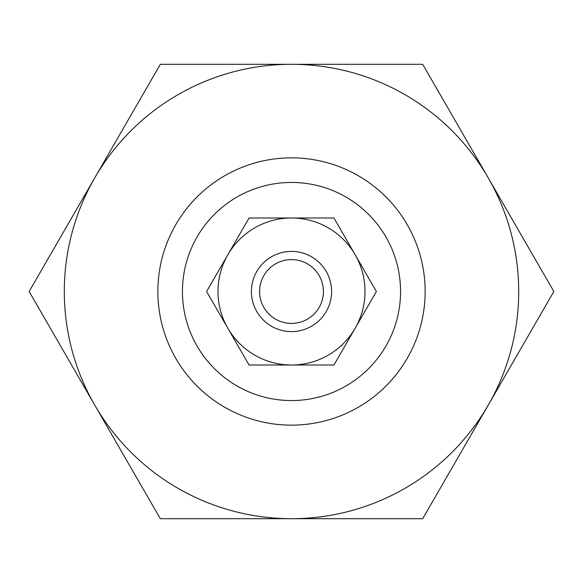 <?xml version="1.0" encoding="UTF-8"?>
<svg xmlns="http://www.w3.org/2000/svg" width="583" height="583" viewBox="0 0 583 583"><rect width="100%" height="100%" fill="white"/><g stroke="black" fill="none" stroke-linecap="round" stroke-linejoin="round"><path stroke-width="0.87" d="M251.404 291.5A40.096 40.096 0 0 0 291.5 331.596A40.096 40.096 0 0 0 331.596 291.5A40.096 40.096 0 0 0 291.5 251.404A40.096 40.096 0 0 0 251.404 291.5M259.595 291.5A31.905 31.905 0 0 0 291.5 323.405A31.905 31.905 0 0 0 323.405 291.5A31.905 31.905 0 0 0 291.5 259.595A31.905 31.905 0 0 0 259.595 291.5M157.855 291.5A133.645 133.645 0 0 0 291.5 425.145A133.645 133.645 0 0 0 425.145 291.5A133.645 133.645 0 0 0 291.5 157.855A133.645 133.645 0 0 0 157.855 291.5M182.443 291.5A109.057 109.057 0 0 0 291.5 400.557A109.057 109.057 0 0 0 400.557 291.5A109.057 109.057 0 0 0 291.5 182.443A109.057 109.057 0 0 0 182.443 291.5M553.85 291.5L488.262 177.902A227.202 227.202 0 0 1 291.5 518.702A227.202 227.202 0 0 1 94.737 177.902L29.15 291.5L160.325 518.702L422.675 518.702L553.85 291.5M291.5 64.298A227.202 227.202 0 0 1 488.262 177.902L422.675 64.298L160.325 64.298L94.737 177.902A227.202 227.202 0 0 1 291.5 64.298M355.156 254.749L355.156 254.749A73.509 73.509 0 0 1 291.5 365.009A73.509 73.509 0 0 1 227.844 254.749L206.622 291.5L249.058 365.009L333.942 365.009L376.378 291.5L333.942 217.991L291.5 217.991A73.509 73.509 0 0 1 355.156 254.749M227.844 254.749A73.509 73.509 0 0 1 291.5 217.991L249.058 217.991L227.844 254.749"/></g></svg>
